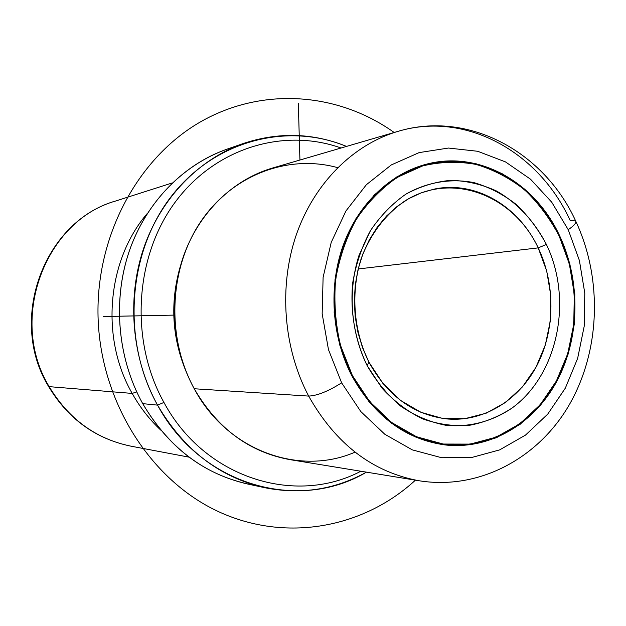 <?xml version="1.0" encoding="UTF-8"?>
<svg xmlns="http://www.w3.org/2000/svg" width="626" height="626" viewBox="0 0 626 626"><rect width="100%" height="100%" fill="white"/><g stroke="black" fill="none" stroke-linecap="round" stroke-linejoin="round"><path stroke-width="0.94" d="M559.542 235.572L558.995 235.642L559.542 235.572C580.787 280.503 580.028 337.093 557.375 380.272C534.635 423.309 490.706 449.953 445.297 444.961C405.703 439.53 374.567 416.509 351.89 375.905C331.475 336.585 328.259 286.105 343.51 244.469C358.917 202.879 391.524 172.596 428.082 163.769C480.087 150.78 535.167 182.831 559.542 235.572L544.315 210.297L524.784 189.232L501.755 173.441L476.229 163.809L449.39 160.968L422.542 165.264L397.08 176.689L374.395 194.843L355.787 218.897L342.383 247.646L335.02 279.548L334.174 312.812L339.91 345.552L351.89 375.905L369.356 402.197L391.266 423.027L416.329 437.394L443.145 444.695L470.275 444.75L496.355 437.77L520.151 424.295L540.598 405.124L556.827 381.297L568.197 353.964L574.261 324.401L574.817 293.923L569.84 263.875L559.542 235.572M568.228 229.703L579.394 260.479L584.786 293.14L584.199 326.263L577.634 358.408L565.317 388.159L547.719 414.138L525.519 435.086L499.642 449.891L471.221 457.629L441.612 457.716L412.291 449.867L384.841 434.28L360.811 411.572L341.632 382.838L328.47 349.621L322.163 313.759L323.11 277.318L331.217 242.387L345.951 210.954L366.382 184.701L391.25 164.959L419.115 152.603L448.443 148.049L477.701 151.281L505.487 161.907L530.512 179.192L551.717 202.175L568.228 229.703C574.12 225.618 576.609 222.723 575.67 221.001L570.067 220.274C538.869 152.04 465.83 110.88 397.933 131.382C353.51 144.41 314.455 182.878 296.411 234.484C278.562 286.145 283.265 347.986 308.657 396.086C317.272 395.702 328.267 391.289 341.632 382.838L360.811 411.572L384.841 434.28L412.291 449.867L441.612 457.716L471.221 457.629L499.642 449.891L525.519 435.086L547.719 414.138L565.317 388.159L577.634 358.408L584.199 326.263L584.786 293.14L579.394 260.479L568.228 229.703L551.717 202.175L530.512 179.192L505.487 161.907L477.701 151.281L448.443 148.049L419.115 152.603L391.25 164.959L366.382 184.701L345.951 210.954L331.217 242.387L323.11 277.318L322.163 313.759L328.47 349.621L341.632 382.838C328.267 391.289 317.272 395.702 308.657 396.086C283.265 347.986 278.562 286.145 296.411 234.484C314.455 182.878 353.51 144.41 397.933 131.382C468.694 109.996 544.471 152.29 575.67 221.001C576.609 222.723 574.12 225.618 568.228 229.703M575.67 221.001C602.486 278.132 600.506 349.464 569.957 403.598C539.409 457.536 479.852 490.463 419.318 480.791C372.634 472.294 335.747 444.061 308.657 396.086C335.747 444.061 372.634 472.294 419.318 480.791L290.073 459.656C249.383 452.238 217.433 428.607 194.232 388.754L308.657 396.086L194.232 388.754C172.447 348.831 168.535 297.733 184.005 254.79C199.639 211.893 233.451 179.513 272.224 168.128L397.933 131.382M337.617 167.643C288.586 154.035 232.637 174.498 200.797 221.588C168.95 268.585 166.078 337.563 194.232 388.754C227.183 450.681 299.345 476.48 355.036 452.152M187.104 373.933C171.923 338.674 169.716 302.616 180.476 265.768C169.716 302.616 171.923 338.674 187.104 373.933M163.934 402.448C129.692 341.029 134.543 257.364 174.834 202.636C215.078 147.736 283.719 127.485 341.06 148.002C283.719 127.485 215.078 147.736 174.834 202.636C134.543 257.364 129.692 341.029 163.934 402.448L157.541 405.124C121.53 340.747 127.649 252.614 171.211 196.509C214.695 140.185 287.514 121.937 346.507 146.414C313.023 132.876 278.773 131.859 243.749 143.354C199.084 158.918 160.804 198.035 143.55 248.624C126.515 299.259 131.859 358.675 157.541 405.124L163.934 402.448C204.694 478.334 295.355 505.918 360.85 471.229C295.355 505.918 204.694 478.334 163.934 402.448M264.829 487.717L247.52 483.992C203.176 473.804 168.245 447.019 142.712 403.645L157.541 405.124C183.715 449.765 219.483 477.294 264.829 487.717C300.996 494.853 334.871 489.665 366.445 472.145C298.813 512.553 200.93 485.854 157.541 405.124L142.712 403.645C117.657 358.51 112.461 300.824 129.105 251.613C145.952 202.464 183.332 164.388 227.019 149.16L243.749 143.354M235.423 146.531C189.709 159.356 149.465 196.838 130.756 246.957C112.242 297.123 116.827 357.055 142.712 403.645C170.35 450.149 208.176 477.458 256.183 485.58M136.718 391.884L132.18 393.418C100.121 337.766 107.069 259.97 147.517 213.192C107.069 259.97 100.121 337.766 132.18 393.418L136.718 391.884M160.796 430.14C149.536 419.6 139.989 407.362 132.18 393.418C139.989 407.362 149.536 419.6 160.796 430.14M48.484 386.32L48.507 386.367C68.085 418.888 95.52 438.81 130.826 446.142C95.981 438.959 68.758 419.13 49.172 386.649L132.18 393.418L49.172 386.649C68.758 419.13 95.981 438.959 130.826 446.142L189.075 457.152M48.507 386.367L49.172 386.649L48.507 386.367C7.457 319.237 44.313 220.915 115.818 200.962C45.142 220.407 7.927 319.237 49.172 386.649C7.927 319.237 45.142 220.407 115.818 200.962L172.291 182.933M538.211 247.88L358.158 268.969L538.211 247.88C513.492 195.202 452.285 171.305 405.312 200.696C385.859 213.802 370.412 233.913 361.233 258.468C350.544 292.06 353.408 330.653 368.91 362.157L362.579 347.782L357.978 332.539L355.192 316.709L354.293 300.621L355.294 284.595L358.166 268.945L362.853 253.984L369.246 239.993L377.212 227.254L386.571 215.993L397.142 206.416L408.7 198.685L421.016 192.918L433.857 189.185C475.181 180.257 518.571 205.876 538.211 247.88L546.396 244.453L538.211 247.88C555.497 284.087 555.168 329.792 537.241 364.88C519.228 399.865 484.297 421.861 447.934 419.029C414.318 415.39 387.971 396.43 368.91 362.157L367.133 365.607C355.02 340.38 349.957 311.443 352.704 282.866C355.92 264.102 361.828 246.714 370.42 230.72C380.373 215.939 392.158 203.763 405.789 194.209C427.128 182.025 450.9 178.128 474.015 182.628C489.149 187.088 503.187 194.334 516.129 204.381C528.156 215.814 538.25 229.171 546.396 244.453C573.142 299.807 558.126 374.481 512.068 408.027C492.208 421.541 469.062 427.644 445.438 425.21C429.765 422.041 414.897 415.727 400.843 406.258C387.619 395.116 376.375 381.57 367.133 365.607L368.91 362.157L382.971 383.495L400.648 400.491L420.93 412.307L442.699 418.442L464.805 418.7L486.136 413.207L505.667 402.369L522.507 386.829L535.911 367.392L545.324 345.02L550.364 320.77L550.833 295.746L546.725 271.081L538.211 247.88M559.104 235.869L569.363 264.047L574.316 293.962L573.768 324.307L567.719 353.745L556.404 380.952L540.238 404.678L519.885 423.747L496.191 437.167L470.228 444.108L443.224 444.045L416.533 436.768L391.586 422.464L369.786 401.728L352.399 375.561L340.481 345.349C335.45 323.728 333.822 301.826 335.614 279.658C339.37 257.912 346.264 237.786 356.28 219.296C367.861 202.229 381.563 188.223 397.377 177.275L422.714 165.898C440.532 161.711 458.342 161.226 476.151 164.435C493.554 169.677 509.674 178.113 524.494 189.733C538.258 202.926 549.8 218.302 559.104 235.869C534.854 183.395 480.072 151.5 428.333 164.388C391.915 173.136 359.434 203.286 344.081 244.688C328.877 286.137 332.077 336.405 352.399 375.561C374.99 416.016 406.016 438.943 445.477 444.327C490.651 449.249 534.354 422.722 556.976 379.88C579.504 336.905 580.255 280.581 559.104 235.869M367.133 365.607L382.071 388.245C394.075 401.289 407.503 411.454 422.362 418.763C437.684 424.225 453.185 426.447 468.851 425.422C484.258 422.566 498.664 416.767 512.068 408.027C558.126 374.481 573.142 299.807 546.396 244.453C534.526 221.314 517.139 202.644 496.128 190.82C481.582 184.255 466.48 180.765 450.814 180.335C435.156 181.775 420.148 186.399 405.789 194.209C392.158 203.763 380.373 215.939 370.42 230.72L358.98 255.463C347.61 291.129 350.654 332.156 367.133 365.607M351.695 375.537L352.399 375.561L351.695 375.537M173.762 315.113L103.423 316.537M299.932 160.029L298.328 103.439M394.153 132.485C338.666 92.82 263.108 86.169 200.672 121.765C138.44 157.369 95.934 234.961 98.047 316.646C100.199 401.258 150.232 479.766 217.903 511.356C285.746 543 363.471 527.953 415.437 480.15"/></g></svg>
